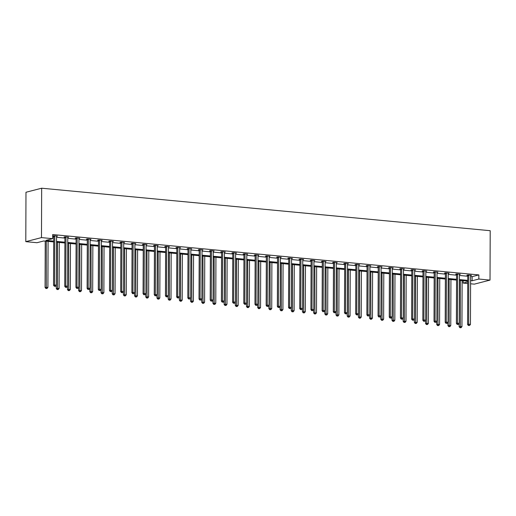 <?xml version="1.0" encoding="UTF-8"?>
<svg xmlns="http://www.w3.org/2000/svg" width="516" height="516" viewBox="0 0 516 516"><rect width="100%" height="100%" fill="white"/><g stroke="black" fill="none" stroke-linecap="round" stroke-linejoin="round"><path stroke-width="0.77" d="M53.703 241.927L43.712 240.978L36.991 242.714L25.8 241.656L25.974 192.262L41.661 188.211L490.2 230.704L490.026 280.098L478.835 279.04L478.854 274.918L52.69 234.554L52.677 238.669L45.956 240.398L53.703 241.133M490.026 280.098L474.339 284.142L470.586 283.787M467.735 283.516L463.149 283.084L467.735 281.904M463.162 280.717L463.149 283.084M67.77 237.379L68.66 237.147L65.074 236.805L64.016 237.083L64.816 237.16M90.152 239.495L91.042 239.269L87.456 238.927L86.398 239.205L87.198 239.276M112.533 241.617L113.423 241.391L109.837 241.049L108.779 241.32L109.579 241.398M134.915 243.739L135.805 243.507L132.219 243.171L131.154 243.442L131.961 243.52M157.296 245.861L158.186 245.629L154.6 245.287L153.536 245.564L154.342 245.635M179.671 247.977L180.561 247.751L176.975 247.409L175.917 247.68L176.724 247.757M202.053 250.099L202.943 249.867L199.357 249.531L198.299 249.802L199.099 249.879M224.434 252.221L225.324 251.989L221.738 251.647L220.68 251.924L221.48 252.001M246.816 254.336L247.706 254.111L244.12 253.769L243.062 254.04L243.862 254.117M269.197 256.458L270.087 256.226L266.501 255.891L265.437 256.162L266.243 256.239M291.579 258.58L292.469 258.348L288.883 258.006L287.818 258.284L288.625 258.361M313.954 260.696L314.844 260.47L311.258 260.129L310.2 260.406L311.006 260.477M336.335 262.818L337.225 262.592L333.639 262.251L332.581 262.521L333.381 262.599M358.717 264.94L359.607 264.708L356.021 264.373L354.963 264.644L355.763 264.721M381.098 267.062L381.988 266.83L378.402 266.488L377.344 266.766L378.144 266.837M403.48 269.178L404.37 268.952L400.784 268.61L399.719 268.881L400.526 268.959M425.861 271.3L426.751 271.068L423.165 270.732L422.101 271.003L422.907 271.081M448.236 273.422L449.126 273.19L445.54 272.848L444.482 273.125L445.289 273.203M470.618 275.538L471.508 275.312L467.922 274.97L466.864 275.241L467.664 275.318M52.684 236.921L53.722 237.018M56.573 237.289L64.906 238.076M67.764 238.347L76.097 239.14M78.954 239.411L87.288 240.198M90.139 240.469L98.479 241.256M101.329 241.527L109.669 242.32M112.52 242.591L120.86 243.378M123.711 243.649L132.051 244.442M134.902 244.707L143.242 245.5M146.093 245.771L154.432 246.558M157.283 246.829L165.623 247.622M168.474 247.886L176.814 248.68M179.665 248.951L188.005 249.738M190.855 250.008L199.189 250.802M202.046 251.073L210.38 251.86M213.237 252.13L221.57 252.917M224.421 253.188L232.761 253.982M235.612 254.253L243.952 255.039M246.803 255.31L255.143 256.097M257.994 256.368L266.333 257.161M269.184 257.432L277.524 258.219M280.375 258.49L288.715 259.277M291.566 259.548L299.906 260.341M302.757 260.612L311.096 261.399M313.947 261.67L322.287 262.457M325.138 262.728L333.471 263.521M336.329 263.792L344.662 264.579M347.52 264.85L355.853 265.637M358.704 265.908L367.044 266.701M369.895 266.972L378.234 267.759M381.085 268.03L389.425 268.823M392.276 269.088L400.616 269.881M403.467 270.152L411.807 270.939M414.658 271.21L422.997 272.003M425.848 272.267L434.188 273.061M437.039 273.332L445.379 274.119M448.23 274.389L456.57 275.183M459.421 275.454L467.754 276.241M470.611 276.512L472.134 276.653L478.854 274.918M459.427 274.48L460.317 274.248L456.731 273.912L455.673 274.183L456.473 274.26M437.046 272.358L437.942 272.132L434.356 271.79L433.292 272.061L434.098 272.138M414.671 270.242L415.561 270.01L411.974 269.668L410.91 269.945L411.716 270.016M392.289 268.12L393.179 267.888L389.593 267.552L388.535 267.823L389.335 267.901M369.908 265.998L370.798 265.772L367.211 265.43L366.154 265.701L366.953 265.779M347.526 263.876L348.416 263.65L344.83 263.308L343.772 263.586L344.572 263.657M325.145 261.76L326.035 261.528L322.448 261.186L321.391 261.464L322.19 261.541M302.763 259.638L303.66 259.406L300.073 259.071L299.009 259.342L299.815 259.419M280.388 257.516L281.278 257.291L277.692 256.949L276.628 257.22L277.434 257.297M258.006 255.401L258.897 255.168L255.31 254.827L254.253 255.104L255.052 255.181M235.625 253.279L236.515 253.046L232.929 252.711L231.871 252.982L232.671 253.059M213.243 251.157L214.134 250.931L210.547 250.589L209.49 250.86L210.289 250.937M190.862 249.041L191.752 248.809L188.166 248.467L187.108 248.744L187.908 248.822M168.48 246.919L169.377 246.687L165.791 246.351L164.727 246.622L165.533 246.7M146.105 244.797L146.996 244.571L143.409 244.229L142.345 244.5L143.151 244.578M123.724 242.681L124.614 242.449L121.028 242.107L119.97 242.385L120.77 242.456M101.342 240.559L102.233 240.327L98.646 239.992L97.589 240.263L98.388 240.34M78.961 238.437L79.851 238.211L76.265 237.87L75.207 238.14L76.007 238.218M56.579 236.315L57.469 236.089L53.883 235.748L52.826 236.025L53.625 236.096M52.677 238.669L41.486 237.605L41.661 188.211M41.486 237.605L25.8 241.656M467.741 281.149L459.401 280.362M456.55 280.091L448.211 279.298M445.36 279.027L437.02 278.24M434.169 277.969L425.829 277.176M422.978 276.911L414.638 276.118M411.787 275.847L403.447 275.06M400.597 274.789L392.263 273.996M389.406 273.732L381.072 272.938M378.215 272.667L369.882 271.88M367.031 271.61L358.691 270.816M355.84 270.552L347.5 269.758M344.649 269.487L336.309 268.701M333.459 268.43L325.119 267.636M322.268 267.365L313.928 266.579M311.077 266.308L302.737 265.521M299.886 265.25L291.546 264.456M288.696 264.186L280.356 263.399M277.505 263.128L269.165 262.341M266.314 262.07L257.981 261.277M255.123 261.006L246.79 260.219M243.933 259.948L235.599 259.161M232.748 258.89L224.408 258.097M221.558 257.826L213.218 257.039M210.367 256.768L202.027 255.981M199.176 255.71L190.836 254.917M187.985 254.646L179.645 253.859M176.795 253.588L168.455 252.795M165.604 252.53L157.264 251.737M154.413 251.466L146.073 250.679M143.222 250.408L134.882 249.615M132.031 249.351L123.698 248.557M120.841 248.286L112.507 247.499M109.65 247.229L101.317 246.435M98.466 246.171L90.126 245.377M87.275 245.106L78.935 244.32M76.084 244.049L67.744 243.255M64.893 242.984L56.554 242.198M470.592 280.627L472.121 280.769L478.835 279.04M56.554 241.404L64.893 242.198M67.744 242.468L76.084 243.255M78.935 243.526L87.275 244.313M90.126 244.584L98.466 245.377M101.317 245.648L109.656 246.435M112.507 246.706L120.847 247.493M123.698 247.764L132.038 248.557M134.889 248.828L143.229 249.615M146.08 249.886L154.419 250.673M157.27 250.944L165.604 251.737M168.461 252.008L176.795 252.795M179.652 253.066L187.985 253.853M190.836 254.124L199.176 254.917M202.027 255.188L210.367 255.975M213.218 256.246L221.558 257.033M224.408 257.303L232.748 258.097M235.599 258.368L243.939 259.155M246.79 259.425L255.13 260.219M257.981 260.483L266.32 261.277M269.171 261.548L277.511 262.334M280.362 262.605L288.702 263.399M291.553 263.663L299.886 264.456M302.744 264.727L311.077 265.514M313.934 265.785L322.268 266.579M325.119 266.849L333.459 267.636M336.309 267.907L344.649 268.694M347.5 268.965L355.84 269.758M358.691 270.029L367.031 270.816M369.882 271.087L378.222 271.874M381.072 272.145L389.412 272.938M392.263 273.209L400.603 273.996M403.454 274.267L411.794 275.054M414.645 275.325L422.985 276.118M425.835 276.389L434.169 277.176M437.026 277.447L445.36 278.234M448.217 278.505L456.55 279.298M459.401 279.569L467.741 280.356M472.134 276.653L472.121 280.769M468.818 275.486L467.76 275.757L467.586 324.493L468.651 324.216L468.818 275.486A0.832 0.71 75.5 0 0 468.767 275.17L468.728 275.047M468.863 325.422L469.579 325.493L468.863 325.422L468.651 324.216L470.444 324.39L470.611 275.654A0.832 0.71 75.5 0 1 470.663 275.351L470.708 275.234M467.76 275.757A0.832 0.71 75.5 0 0 467.709 275.447L467.58 275.06M467.586 324.493L468.438 325.531M469.579 325.493L470.444 324.39M459.117 323.5L459.111 326.68L461.962 326.576L462.123 280.614M460.33 280.446L460.388 327.608L459.962 327.718L461.104 327.679L460.388 327.608M461.962 326.576L461.104 327.679M459.962 327.718L459.111 326.68M457.627 274.422L456.57 274.699L456.396 323.435L457.46 323.158L457.627 274.422A0.832 0.71 75.5 0 0 457.576 274.112L457.537 273.983M457.673 324.364L458.389 324.429L457.673 324.364L457.46 323.158L459.253 323.326L459.421 274.596A0.832 0.71 75.5 0 1 459.472 274.293L459.517 274.177M456.57 274.699A0.832 0.71 75.5 0 0 456.518 274.383L456.389 273.996M456.396 323.435L457.253 324.474M458.389 324.429L459.253 323.326M446.437 273.364L445.379 273.635L445.211 322.371L446.269 322.1L446.437 273.364A0.832 0.71 75.5 0 0 446.385 273.048L446.346 272.925M446.482 323.3L447.204 323.371L446.482 323.3L446.269 322.1L448.062 322.268L448.23 273.532A0.832 0.71 75.5 0 1 448.281 273.228L448.327 273.112M445.379 273.635A0.832 0.71 75.5 0 0 445.327 273.325L445.198 272.938M445.211 322.371L446.063 323.409M447.204 323.371L448.062 322.268M447.933 322.435L447.92 325.622L450.771 325.519L450.932 279.556M449.139 279.388L449.197 326.551L448.772 326.66L449.913 326.615L449.197 326.551M450.771 325.519L449.913 326.615M448.772 326.66L447.92 325.622M436.742 321.378L436.73 324.558L439.58 324.454L439.742 278.498M437.949 278.324L438.007 325.493L437.581 325.596L438.723 325.557L438.007 325.493M439.58 324.454L438.723 325.557M437.581 325.596L436.73 324.558M435.246 272.306L434.188 272.577L434.02 321.313L435.078 321.036L435.246 272.306A0.832 0.71 75.5 0 0 435.194 271.99L435.156 271.868M435.291 322.242L436.014 322.313L435.291 322.242L435.078 321.036L436.871 321.21L437.039 272.474A0.832 0.71 75.5 0 1 437.097 272.171L437.136 272.055M434.188 272.577A0.832 0.71 75.5 0 0 434.137 272.261L434.008 271.88M434.02 321.313L434.872 322.352M436.014 322.313L436.871 321.21M425.552 320.313L425.539 323.5L428.39 323.397L428.551 277.434M426.758 277.266L426.816 324.429L426.39 324.538L427.532 324.5L426.816 324.429M428.39 323.397L427.532 324.5M426.39 324.538L425.539 323.5M424.055 271.242L422.997 271.519L422.83 320.249L423.888 319.978L424.055 271.242A0.832 0.71 75.5 0 0 424.004 270.932L423.965 270.803M424.107 321.184L424.823 321.249L424.107 321.184L423.888 319.978L425.681 320.146L425.848 271.41A0.832 0.71 75.5 0 1 425.906 271.113L425.945 270.997M422.997 271.519A0.832 0.71 75.5 0 0 422.946 271.203L422.817 270.816M422.83 320.249L423.681 321.294M424.823 321.249L425.681 320.146M414.361 319.256L414.348 322.442L417.199 322.339L417.36 276.376M415.567 276.208L415.625 323.371L415.199 323.48L416.341 323.435L415.625 323.371M417.199 322.339L416.341 323.435M415.199 323.48L414.348 322.442M412.865 270.184L411.807 270.455L411.639 319.191L412.697 318.92L412.865 270.184A0.832 0.71 75.5 0 0 412.819 269.868L412.774 269.745M412.916 320.12L413.632 320.191L412.916 320.12L412.697 318.92L414.49 319.088L414.658 270.352A0.832 0.71 75.5 0 1 414.716 270.049L414.754 269.933M411.807 270.455A0.832 0.71 75.5 0 0 411.755 270.145L411.626 269.758M411.639 319.191L412.49 320.23M413.632 320.191L414.49 319.088M403.17 318.198L403.157 321.378L406.008 321.275L406.169 275.318M404.376 275.144L404.434 322.307L404.009 322.416L405.15 322.377L404.434 322.307M406.008 321.275L405.15 322.377M404.009 322.416L403.157 321.378M401.68 269.12L400.616 269.397L400.448 318.133L401.506 317.856L401.68 269.12A0.832 0.71 75.5 0 0 401.629 268.81L401.583 268.688M401.725 319.062L402.441 319.127L401.725 319.062L401.506 317.856L403.299 318.03L403.473 269.294A0.832 0.71 75.5 0 1 403.525 268.991L403.564 268.875M400.616 269.397A0.832 0.71 75.5 0 0 400.564 269.081L400.435 268.701M400.448 318.133L401.3 319.172M402.441 319.127L403.299 318.03M391.979 317.134L391.967 320.32L394.824 320.217L394.979 274.254M393.186 274.086L393.244 321.249L392.818 321.358L393.96 321.32L393.244 321.249M394.824 320.217L393.96 321.32M392.818 321.358L391.967 320.32M390.489 268.062L389.425 268.339L389.257 317.069L390.315 316.798L390.489 268.062A0.832 0.71 75.5 0 0 390.438 267.752L390.393 267.623M390.535 318.004L391.251 318.069L390.535 318.004L390.315 316.798L392.108 316.966L392.283 268.23A0.832 0.71 75.5 0 1 392.334 267.933L392.373 267.81M389.425 268.339A0.832 0.71 75.5 0 0 389.374 268.023L389.245 267.636M389.257 317.069L390.109 318.114M391.251 318.069L392.108 316.966M380.789 316.076L380.776 319.262L383.633 319.159L383.794 273.196M382.001 273.029L382.053 320.191L381.627 320.301L382.769 320.255L382.053 320.191M383.633 319.159L382.769 320.255M381.627 320.301L380.776 319.262M379.299 267.004L378.234 267.275L378.067 316.011L379.125 315.74L379.299 267.004A0.832 0.71 75.5 0 0 379.247 266.688L379.202 266.566M379.344 316.94L380.06 317.011L379.344 316.94L379.125 315.74L380.918 315.908L381.092 267.172A0.832 0.71 75.5 0 1 381.143 266.869L381.189 266.753M378.234 267.275A0.832 0.71 75.5 0 0 378.189 266.966L378.054 266.579M378.067 316.011L378.918 317.05M380.06 317.011L380.918 315.908M369.598 315.018L369.585 318.198L372.442 318.095L372.604 272.138M370.81 271.964L370.862 319.127L370.443 319.236L371.578 319.198L370.862 319.127M372.442 318.095L371.578 319.198M370.443 319.236L369.585 318.198M368.108 265.94L367.044 266.217L366.876 314.954L367.934 314.676L368.108 265.94A0.832 0.71 75.5 0 0 368.056 265.63L368.011 265.508M368.153 315.882L368.869 315.947L368.153 315.882L367.934 314.676L369.727 314.85L369.901 266.114A0.832 0.71 75.5 0 1 369.953 265.811L369.998 265.695M367.044 266.217A0.832 0.71 75.5 0 0 366.999 265.901L366.87 265.521M366.876 314.954L367.727 315.992M368.869 315.947L369.727 314.85M356.917 264.882L355.859 265.153L355.685 313.889L356.743 313.618L356.917 264.882A0.832 0.71 75.5 0 0 356.866 264.573L356.827 264.444M356.962 314.825L357.678 314.889L356.962 314.825L356.743 313.618L358.543 313.786L358.71 265.05A0.832 0.71 75.5 0 1 358.762 264.753L358.807 264.631M355.859 265.153A0.832 0.71 75.5 0 0 355.808 264.843L355.679 264.456M355.685 313.889L356.537 314.928M357.678 314.889L358.543 313.786M345.726 263.824L344.669 264.095L344.495 312.831L345.559 312.561L345.726 263.824A0.832 0.71 75.5 0 0 345.675 263.508L345.636 263.386M345.772 313.76L346.488 313.831L345.772 313.76L345.559 312.561L347.352 312.728L347.52 263.992A0.832 0.71 75.5 0 1 347.571 263.689L347.616 263.573M344.669 264.095A0.832 0.71 75.5 0 0 344.617 263.786L344.488 263.399M344.495 312.831L345.346 313.87M346.488 313.831L347.352 312.728M334.536 262.76L333.478 263.037L333.304 311.774L334.368 311.496L334.536 262.76A0.832 0.71 75.5 0 0 334.484 262.45L334.445 262.328M334.581 312.702L335.297 312.767L334.581 312.702L334.368 311.496L336.161 311.67L336.329 262.934A0.832 0.71 75.5 0 1 336.38 262.631L336.426 262.515M333.478 263.037A0.832 0.71 75.5 0 0 333.426 262.721L333.297 262.341M333.304 311.774L334.155 312.812M335.297 312.767L336.161 311.67M323.345 261.702L322.287 261.973L322.113 310.709L323.177 310.439L323.345 261.702A0.832 0.71 75.5 0 0 323.293 261.393L323.255 261.264M323.39 311.638L324.106 311.709L323.39 311.638L323.177 310.439L324.97 310.606L325.138 261.87A0.832 0.71 75.5 0 1 325.19 261.567L325.235 261.451M322.287 261.973A0.832 0.71 75.5 0 0 322.236 261.664L322.107 261.277M322.113 310.709L322.971 311.748M324.106 311.709L324.97 310.606M312.154 260.644L311.096 260.915L310.929 309.652L311.986 309.381L312.154 260.644A0.832 0.71 75.5 0 0 312.103 260.328L312.064 260.206M312.199 310.58L312.922 310.651L312.199 310.58L311.986 309.381L313.78 309.548L313.947 260.812A0.832 0.71 75.5 0 1 313.999 260.509L314.044 260.393M311.096 260.915A0.832 0.71 75.5 0 0 311.045 260.606L310.916 260.219M310.929 309.652L311.78 310.69M312.922 310.651L313.78 309.548M300.963 259.58L299.906 259.858L299.738 308.594L300.796 308.316L300.963 259.58A0.832 0.71 75.5 0 0 300.912 259.271L300.873 259.148M301.009 309.523L301.731 309.587L301.009 309.523L300.796 308.316L302.589 308.491L302.757 259.754A0.832 0.71 75.5 0 1 302.815 259.451L302.853 259.335M299.906 259.858A0.832 0.71 75.5 0 0 299.854 259.542L299.725 259.161M299.738 308.594L300.589 309.632M301.731 309.587L302.589 308.491M289.773 258.522L288.715 258.793L288.547 307.53L289.605 307.259L289.773 258.522A0.832 0.71 75.5 0 0 289.728 258.213L289.682 258.084M289.824 308.458L290.54 308.529L289.824 308.458L289.605 307.259L291.398 307.426L291.566 258.69A0.832 0.71 75.5 0 1 291.624 258.387L291.663 258.271M288.715 258.793A0.832 0.71 75.5 0 0 288.663 258.484L288.534 258.097M288.547 307.53L289.399 308.568M290.54 308.529L291.398 307.426M278.582 257.465L277.524 257.736L277.356 306.472L278.414 306.201L278.582 257.465A0.832 0.71 75.5 0 0 278.537 257.149L278.492 257.026M278.634 307.401L279.35 307.471L278.634 307.401L278.414 306.201L280.207 306.369L280.375 257.632A0.832 0.71 75.5 0 1 280.433 257.329L280.472 257.213M277.524 257.736A0.832 0.71 75.5 0 0 277.473 257.426L277.344 257.039M277.356 306.472L278.208 307.51M279.35 307.471L280.207 306.369M267.398 256.4L266.333 256.678L266.166 305.414L267.224 305.137L267.398 256.4A0.832 0.71 75.5 0 0 267.346 256.091L267.301 255.968M267.443 306.343L268.159 306.407L267.443 306.343L267.224 305.137L269.017 305.311L269.191 256.575A0.832 0.71 75.5 0 1 269.242 256.271L269.281 256.155M266.333 256.678A0.832 0.71 75.5 0 0 266.282 256.362L266.153 255.981M266.166 305.414L267.017 306.452M268.159 306.407L269.017 305.311M358.407 313.954L358.394 317.14L361.252 317.037L361.413 271.074M359.62 270.906L359.671 318.069L359.252 318.179L360.394 318.14L359.671 318.069M361.252 317.037L360.394 318.14M359.252 318.179L358.394 317.14M347.216 312.896L347.21 316.082L350.061 315.979L350.222 270.016M348.429 269.849L348.481 317.011L348.061 317.121L349.203 317.076L348.481 317.011M350.061 315.979L349.203 317.076M348.061 317.121L347.21 316.082M336.026 311.838L336.019 315.018L338.87 314.915L339.031 268.959M337.238 268.784L337.29 315.947L336.871 316.056L338.012 316.018L337.29 315.947M338.87 314.915L338.012 316.018M336.871 316.056L336.019 315.018M324.835 310.774L324.828 313.96L327.679 313.857L327.841 267.894M326.048 267.727L326.106 314.889L325.68 314.999L326.822 314.96L326.106 314.889M327.679 313.857L326.822 314.96M325.68 314.999L324.828 313.96M313.651 309.716L313.638 312.902L316.489 312.793L316.65 266.837M314.857 266.669L314.915 313.831L314.489 313.941L315.631 313.896L314.915 313.831M316.489 312.793L315.631 313.896M314.489 313.941L313.638 312.902M302.46 308.658L302.447 311.838L305.298 311.735L305.459 265.779M303.666 265.605L303.724 312.767L303.298 312.877L304.44 312.838L303.724 312.767M305.298 311.735L304.44 312.838M303.298 312.877L302.447 311.838M291.269 307.594L291.256 310.78L294.107 310.677L294.268 264.714M292.475 264.547L292.533 311.709L292.108 311.819L293.249 311.78L292.533 311.709M294.107 310.677L293.249 311.78M292.108 311.819L291.256 310.78M280.078 306.536L280.065 309.716L282.916 309.613L283.078 263.657M281.285 263.489L281.343 310.651L280.917 310.761L282.059 310.716L281.343 310.651M282.916 309.613L282.059 310.716M280.917 310.761L280.065 309.716M268.888 305.478L268.875 308.658L271.732 308.555L271.887 262.599M270.094 262.425L270.152 309.587L269.726 309.697L270.868 309.658L270.152 309.587M271.732 308.555L270.868 309.658M269.726 309.697L268.875 308.658M257.697 304.414L257.684 307.601L260.541 307.497L260.696 261.535M258.903 261.367L258.961 308.529L258.535 308.639L259.677 308.594L258.961 308.529M260.541 307.497L259.677 308.594M258.535 308.639L257.684 307.601M256.207 255.343L255.143 255.614L254.975 304.35L256.033 304.079L256.207 255.343A0.832 0.71 75.5 0 0 256.155 255.033L256.11 254.904M256.252 305.279L256.968 305.349L256.252 305.279L256.033 304.079L257.826 304.247L258 255.51A0.832 0.71 75.5 0 1 258.052 255.207L258.09 255.091M255.143 255.614A0.832 0.71 75.5 0 0 255.091 255.304L254.962 254.917M254.975 304.35L255.826 305.388M256.968 305.349L257.826 304.247M246.506 303.356L246.493 306.536L249.351 306.433L249.512 260.477M247.719 260.309L247.77 307.471L247.345 307.581L248.486 307.536L247.77 307.471M249.351 306.433L248.486 307.536M247.345 307.581L246.493 306.536M245.016 254.285L243.952 254.556L243.784 303.292L244.842 303.021L245.016 254.285A0.832 0.71 75.5 0 0 244.965 253.969L244.919 253.846M245.061 304.221L245.777 304.292L245.061 304.221L244.842 303.021L246.635 303.189L246.809 254.453A0.832 0.71 75.5 0 1 246.861 254.149L246.906 254.033M243.952 254.556A0.832 0.71 75.5 0 0 243.907 254.246L243.771 253.859M243.784 303.292L244.636 304.33M245.777 304.292L246.635 303.189M235.315 302.299L235.302 305.478L238.16 305.375L238.321 259.419M236.528 259.245L236.58 306.407L236.16 306.517L237.296 306.478L236.58 306.407M238.16 305.375L237.296 306.478M236.16 306.517L235.302 305.478M233.825 253.221L232.761 253.498L232.593 302.234L233.651 301.957L233.825 253.221A0.832 0.71 75.5 0 0 233.774 252.911L233.729 252.782M233.871 303.163L234.587 303.227L233.871 303.163L233.651 301.957L235.444 302.124L235.619 253.395A0.832 0.71 75.5 0 1 235.67 253.092L235.715 252.975M232.761 253.498A0.832 0.71 75.5 0 0 232.716 253.182L232.587 252.801M232.593 302.234L233.445 303.273M234.587 303.227L235.444 302.124M224.125 301.234L224.112 304.421L226.969 304.317L227.13 258.355M225.337 258.187L225.389 305.349L224.97 305.459L226.111 305.414L225.389 305.349M226.969 304.317L226.111 305.414M224.97 305.459L224.112 304.421M222.635 252.163L221.577 252.434L221.403 301.17L222.467 300.899L222.635 252.163A0.832 0.71 75.5 0 0 222.583 251.847L222.544 251.724M222.68 302.099L223.396 302.17L222.68 302.099L222.467 300.899L224.26 301.067L224.428 252.33A0.832 0.71 75.5 0 1 224.479 252.027L224.525 251.911M221.577 252.434A0.832 0.71 75.5 0 0 221.525 252.124L221.396 251.737M221.403 301.17L222.254 302.208M223.396 302.17L224.26 301.067M212.934 300.177L212.927 303.356L215.778 303.253L215.94 257.297M214.146 257.129L214.198 304.292L213.779 304.401L214.92 304.356L214.198 304.292M215.778 303.253L214.92 304.356M213.779 304.401L212.927 303.356M211.444 251.105L210.386 251.376L210.212 300.112L211.276 299.835L211.444 251.105A0.832 0.71 75.5 0 0 211.392 250.789L211.354 250.666M211.489 301.041L212.205 301.112L211.489 301.041L211.276 299.835L213.069 300.009L213.237 251.273A0.832 0.71 75.5 0 1 213.289 250.97L213.334 250.853M210.386 251.376A0.832 0.71 75.5 0 0 210.335 251.066L210.206 250.679M210.212 300.112L211.063 301.15M212.205 301.112L213.069 300.009M201.743 299.119L201.737 302.299L204.588 302.195L204.749 256.233M202.956 256.065L203.014 303.227L202.588 303.337L203.73 303.298L203.014 303.227M204.588 302.195L203.73 303.298M202.588 303.337L201.737 302.299M200.253 250.041L199.195 250.318L199.021 299.054L200.085 298.777L200.253 250.041A0.832 0.71 75.5 0 0 200.202 249.731L200.163 249.602M200.298 299.983L201.014 300.048L200.298 299.983L200.085 298.777L201.879 298.945L202.046 250.215A0.832 0.71 75.5 0 1 202.098 249.912L202.143 249.796M199.195 250.318A0.832 0.71 75.5 0 0 199.144 250.002L199.015 249.615M199.021 299.054L199.873 300.093M201.014 300.048L201.879 298.945M190.552 298.055L190.546 301.241L193.397 301.138L193.558 255.175M191.765 255.007L191.823 302.17L191.397 302.279L192.539 302.234L191.823 302.17M193.397 301.138L192.539 302.234M191.397 302.279L190.546 301.241M189.062 248.983L188.005 249.254L187.83 297.99L188.895 297.719L189.062 248.983A0.832 0.71 75.5 0 0 189.011 248.667L188.972 248.544M189.108 298.919L189.824 298.99L189.108 298.919L188.895 297.719L190.688 297.887L190.855 249.151A0.832 0.71 75.5 0 1 190.907 248.847L190.952 248.731M188.005 249.254A0.832 0.71 75.5 0 0 187.953 248.944L187.824 248.557M187.83 297.99L188.688 299.028M189.824 298.99L190.688 297.887M179.368 296.997L179.355 300.177L182.206 300.073L182.367 254.117M180.574 253.943L180.632 301.112L180.207 301.215L181.348 301.176L180.632 301.112M182.206 300.073L181.348 301.176M180.207 301.215L179.355 300.177M177.872 247.925L176.814 248.196L176.646 296.932L177.704 296.655L177.872 247.925A0.832 0.71 75.5 0 0 177.82 247.609L177.781 247.487M177.917 297.861L178.639 297.932L177.917 297.861L177.704 296.655L179.497 296.829L179.665 248.093A0.832 0.71 75.5 0 1 179.716 247.79L179.761 247.674M176.814 248.196A0.832 0.71 75.5 0 0 176.762 247.88L176.633 247.499M176.646 296.932L177.498 297.971M178.639 297.932L179.497 296.829M166.681 246.861L165.623 247.138L165.455 295.868L166.513 295.597L166.681 246.861A0.832 0.71 75.5 0 0 166.629 246.551L166.591 246.422M166.726 296.803L167.448 296.868L166.726 296.803L166.513 295.597L168.306 295.765L168.474 247.029A0.832 0.71 75.5 0 1 168.532 246.732L168.571 246.616M165.623 247.138A0.832 0.71 75.5 0 0 165.571 246.822L165.442 246.435M165.455 295.868L166.307 296.913M167.448 296.868L168.306 295.765M155.49 245.803L154.432 246.074L154.265 294.81L155.322 294.539L155.49 245.803A0.832 0.71 75.5 0 0 155.445 245.487L155.4 245.364M155.542 295.739L156.258 295.81L155.542 295.739L155.322 294.539L157.116 294.707L157.283 245.971A0.832 0.71 75.5 0 1 157.341 245.668L157.38 245.552M154.432 246.074A0.832 0.71 75.5 0 0 154.381 245.764L154.252 245.377M154.265 294.81L155.116 295.849M156.258 295.81L157.116 294.707M144.299 244.739L143.242 245.016L143.074 293.752L144.132 293.475L144.299 244.739A0.832 0.71 75.5 0 0 144.254 244.429L144.209 244.307M144.351 294.681L145.067 294.746L144.351 294.681L144.132 293.475L145.925 293.649L146.093 244.913A0.832 0.71 75.5 0 1 146.151 244.61L146.189 244.494M143.242 245.016A0.832 0.71 75.5 0 0 143.19 244.7L143.061 244.32M143.074 293.752L143.925 294.791M145.067 294.746L145.925 293.649M133.115 243.681L132.051 243.958L131.883 292.688L132.941 292.417L133.115 243.681A0.832 0.71 75.5 0 0 133.064 243.371L133.018 243.242M133.16 293.623L133.876 293.688L133.16 293.623L132.941 292.417L134.734 292.585L134.908 243.849A0.832 0.71 75.5 0 1 134.96 243.552L134.999 243.429M132.051 243.958A0.832 0.71 75.5 0 0 131.999 243.642L131.87 243.255M131.883 292.688L132.735 293.733M133.876 293.688L134.734 292.585M121.924 242.623L120.86 242.894L120.692 291.63L121.75 291.359L121.924 242.623A0.832 0.71 75.5 0 0 121.873 242.307L121.828 242.185M121.969 292.559L122.685 292.63L121.969 292.559L121.75 291.359L123.543 291.527L123.717 242.791A0.832 0.71 75.5 0 1 123.769 242.488L123.808 242.372M120.86 242.894A0.832 0.71 75.5 0 0 120.809 242.585L120.68 242.198M120.692 291.63L121.544 292.669M122.685 292.63L123.543 291.527M110.734 241.559L109.669 241.836L109.502 290.572L110.559 290.295L110.734 241.559A0.832 0.71 75.5 0 0 110.682 241.249L110.637 241.127M110.779 291.501L111.495 291.566L110.779 291.501L110.559 290.295L112.353 290.469L112.527 241.733A0.832 0.71 75.5 0 1 112.578 241.43L112.623 241.314M109.669 241.836A0.832 0.71 75.5 0 0 109.624 241.52L109.489 241.14M109.502 290.572L110.353 291.611M111.495 291.566L112.353 290.469M99.543 240.501L98.479 240.772L98.311 289.508L99.369 289.237L99.543 240.501A0.832 0.71 75.5 0 0 99.491 240.192L99.446 240.063M99.588 290.444L100.304 290.508L99.588 290.444L99.369 289.237L101.162 289.405L101.336 240.669A0.832 0.71 75.5 0 1 101.388 240.372L101.433 240.25M98.479 240.772A0.832 0.71 75.5 0 0 98.433 240.462L98.304 240.075M98.311 289.508L99.162 290.547M100.304 290.508L101.162 289.405M88.352 239.443L87.294 239.714L87.12 288.45L88.184 288.18L88.352 239.443A0.832 0.71 75.5 0 0 88.3 239.127L88.262 239.005M88.397 289.379L89.113 289.45L88.397 289.379L88.184 288.18L89.978 288.347L90.145 239.611A0.832 0.71 75.5 0 1 90.197 239.308L90.242 239.192M87.294 239.714A0.832 0.71 75.5 0 0 87.243 239.405L87.114 239.018M87.12 288.45L87.972 289.489M89.113 289.45L89.978 288.347M77.161 238.379L76.104 238.656L75.929 287.393L76.994 287.115L77.161 238.379A0.832 0.71 75.5 0 0 77.11 238.07L77.071 237.947M77.207 288.321L77.922 288.386L77.207 288.321L76.994 287.115L78.787 287.289L78.954 238.553A0.832 0.71 75.5 0 1 79.006 238.25L79.051 238.134M76.104 238.656A0.832 0.71 75.5 0 0 76.052 238.34L75.923 237.96M75.929 287.393L76.781 288.431M77.922 288.386L78.787 287.289M168.177 295.932L168.164 299.119L171.015 299.016L171.177 253.053M169.383 252.885L169.441 300.048L169.016 300.157L170.157 300.119L169.441 300.048M171.015 299.016L170.157 300.119M169.016 300.157L168.164 299.119M156.987 294.875L156.974 298.061L159.825 297.958L159.986 251.995M158.193 251.827L158.251 298.99L157.825 299.099L158.967 299.054L158.251 298.99M159.825 297.958L158.967 299.054M157.825 299.099L156.974 298.061M145.796 293.817L145.783 296.997L148.634 296.894L148.795 250.937M147.002 250.763L147.06 297.925L146.634 298.035L147.776 297.996L147.06 297.925M148.634 296.894L147.776 297.996M146.634 298.035L145.783 296.997M134.605 292.753L134.592 295.939L137.45 295.836L137.604 249.873M135.811 249.705L135.869 296.868L135.444 296.977L136.585 296.939L135.869 296.868M137.45 295.836L136.585 296.939M135.444 296.977L134.592 295.939M123.414 291.695L123.401 294.881L126.259 294.778L126.414 248.815M124.62 248.648L124.679 295.81L124.253 295.92L125.394 295.874L124.679 295.81M126.259 294.778L125.394 295.874M124.253 295.92L123.401 294.881M112.224 290.637L112.211 293.817L115.068 293.714L115.229 247.757M113.436 247.583L113.488 294.746L113.062 294.855L114.204 294.817L113.488 294.746M115.068 293.714L114.204 294.817M113.062 294.855L112.211 293.817M101.033 289.573L101.02 292.759L103.877 292.656L104.039 246.693M102.245 246.525L102.297 293.688L101.878 293.798L103.013 293.759L102.297 293.688M103.877 292.656L103.013 293.759M101.878 293.798L101.02 292.759M89.842 288.515L89.829 291.701L92.686 291.598L92.848 245.635M91.055 245.468L91.106 292.63L90.687 292.74L91.829 292.695L91.106 292.63M92.686 291.598L91.829 292.695M90.687 292.74L89.829 291.701M78.651 287.457L78.645 290.637L81.496 290.534L81.657 244.578M79.864 244.403L79.916 291.566L79.496 291.675L80.638 291.637L79.916 291.566M81.496 290.534L80.638 291.637M79.496 291.675L78.645 290.637M67.461 286.393L67.454 289.579L70.305 289.476L70.466 243.513M68.673 243.346L68.731 290.508L68.306 290.618L69.447 290.579L68.731 290.508M70.305 289.476L69.447 290.579M68.306 290.618L67.454 289.579M65.971 237.321L64.913 237.592L64.739 286.328L65.803 286.058L65.971 237.321A0.832 0.71 75.5 0 0 65.919 237.012L65.88 236.883M66.016 287.257L66.732 287.328L66.016 287.257L65.803 286.058L67.596 286.225L67.764 237.489A0.832 0.71 75.5 0 1 67.815 237.186L67.86 237.07M64.913 237.592A0.832 0.71 75.5 0 0 64.861 237.283L64.732 236.896M64.739 286.328L65.59 287.367M66.732 287.328L67.596 286.225M56.27 285.335L56.263 288.521L59.114 288.412L59.276 242.456M57.482 242.288L57.54 289.45L57.115 289.56L58.256 289.515L57.54 289.45M59.114 288.412L58.256 289.515M57.115 289.56L56.263 288.521M54.78 236.264L53.722 236.534L53.548 285.271L54.612 285L54.78 236.264A0.832 0.71 75.5 0 0 54.728 235.947L54.69 235.825M54.825 286.199L55.547 286.27L54.825 286.199L54.612 285L56.405 285.167L56.573 236.431A0.832 0.71 75.5 0 1 56.625 236.128L56.67 236.012M53.722 236.534A0.832 0.71 75.5 0 0 53.67 236.225L53.541 235.838M53.548 285.271L54.406 286.309M55.547 286.27L56.405 285.167M45.234 241.127L45.073 287.457L47.923 287.354L48.085 241.398M46.292 241.224L46.35 288.386L45.924 288.496L47.066 288.457L46.35 288.386M47.923 287.354L47.066 288.457M45.924 288.496L45.073 287.457M468.767 275.17L467.709 275.447M457.576 274.112L456.518 274.383M446.385 273.048L445.327 273.325M435.194 271.99L434.137 272.261M424.004 270.932L422.946 271.203M412.819 269.868L411.755 270.145M401.629 268.81L400.564 269.081M390.438 267.752L389.374 268.023M379.247 266.688L378.189 266.966M368.056 265.63L366.999 265.901M356.866 264.573L355.808 264.843M345.675 263.508L344.617 263.786M334.484 262.45L333.426 262.721M323.293 261.393L322.236 261.664M312.103 260.328L311.045 260.606M300.912 259.271L299.854 259.542M289.728 258.213L288.663 258.484M278.537 257.149L277.473 257.426M267.346 256.091L266.282 256.362M256.155 255.033L255.091 255.304M244.965 253.969L243.907 254.246M233.774 252.911L232.716 253.182M222.583 251.847L221.525 252.124M211.392 250.789L210.335 251.066M200.202 249.731L199.144 250.002M189.011 248.667L187.953 248.944M177.82 247.609L176.762 247.88M166.629 246.551L165.571 246.822M155.445 245.487L154.381 245.764M144.254 244.429L143.19 244.7M133.064 243.371L131.999 243.642M121.873 242.307L120.809 242.585M110.682 241.249L109.624 241.52M99.491 240.192L98.433 240.462M88.3 239.127L87.243 239.405M77.11 238.07L76.052 238.34M65.919 237.012L64.861 237.283M54.728 235.947L53.67 236.225"/></g></svg>
